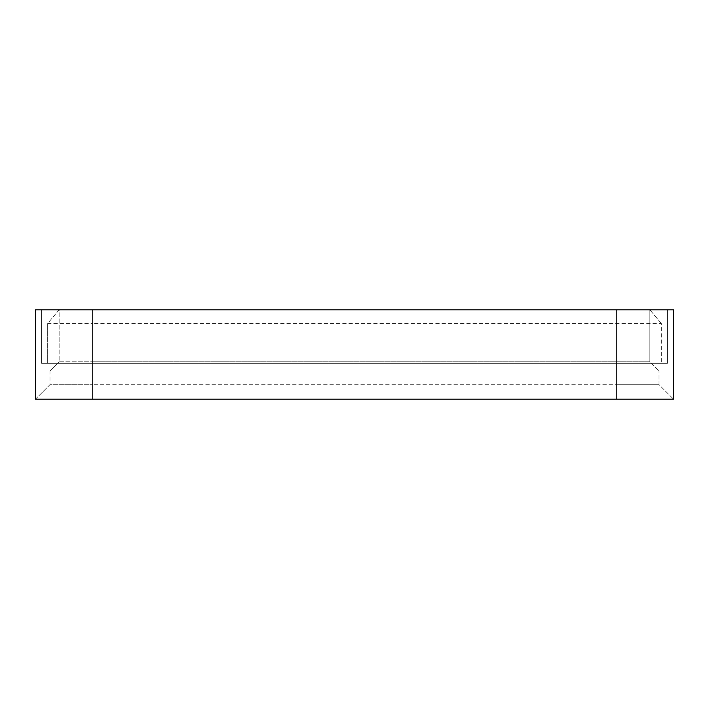 <?xml version="1.0" encoding="UTF-8"?>
<svg xmlns="http://www.w3.org/2000/svg" width="709" height="709" viewBox="0 0 709 709"><rect width="100%" height="100%" fill="white"/><g stroke="black" fill="none" stroke-linecap="round" stroke-linejoin="round"><path stroke-width="0.53" stroke-dasharray="3.54 2.66" d="M92.764 399.202L92.764 384.686L92.764 399.202L616.236 399.202L616.236 384.686L92.764 384.686L659.033 384.686L616.236 384.686L616.236 399.202L673.55 399.202L673.55 309.798L35.45 309.798L35.45 399.202L49.967 384.686L92.764 384.686L49.967 384.686L49.967 370.931L659.033 370.931L649.861 361.758L92.764 361.758L649.861 361.758L649.861 309.798L59.139 309.798L47.68 323.455L47.68 363.292L616.236 363.292L47.68 363.292L47.68 323.455L92.764 323.455L47.68 323.455L59.139 309.798L59.139 361.758L92.764 361.758L59.139 361.758L59.139 309.798L649.861 309.798L649.861 361.758L659.033 370.931L49.967 370.931L59.139 361.758L49.967 370.931L49.967 384.686L35.45 399.202L92.764 399.202L92.764 309.798L41.565 309.798L41.565 363.292L667.435 363.292L41.565 363.292L41.565 309.798L667.435 309.798L667.435 363.292L667.435 309.798L92.764 309.798L92.764 363.292L92.764 309.798L92.764 323.455L661.32 323.455L661.32 363.292L661.32 323.455L92.764 323.455L92.764 363.292L92.764 309.798M661.32 323.455L649.861 309.798L661.32 323.455M659.033 384.686L659.033 370.931L659.033 384.686L673.55 399.202L659.033 384.686M616.236 399.202L616.236 309.798M616.236 361.758L616.236 370.931L616.236 361.758M92.764 361.758L92.764 370.931L92.764 361.758M92.764 384.686L92.764 370.931L92.764 384.686M616.236 384.686L616.236 370.931L616.236 384.686"/><path stroke-width="1.06" d="M673.55 399.202L673.55 309.798L35.45 309.798L35.45 399.202L673.55 399.202M616.236 399.202L616.236 309.798M92.764 399.202L92.764 309.798"/></g></svg>

